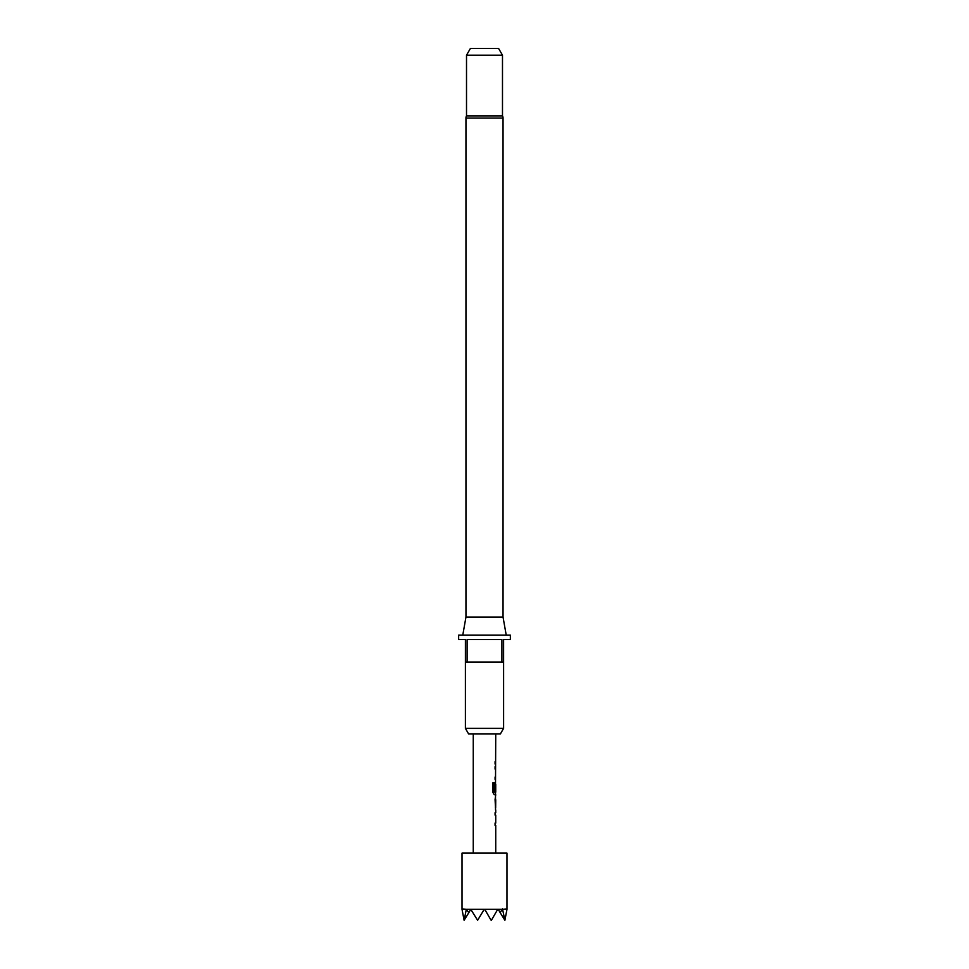 <?xml version="1.0" encoding="UTF-8"?>
<svg xmlns="http://www.w3.org/2000/svg" width="969" height="969" viewBox="0 0 969 969"><rect width="100%" height="100%" fill="white"/><g stroke="black" fill="none" stroke-linecap="round" stroke-linejoin="round"><path stroke-width="1.45" d="M495.74 810.072L495.74 812.749L495.074 812.749L495.074 815.111L495.74 815.111L495.74 823.056L495.074 823.056L495.074 825.418L495.74 825.418L495.74 853.12M495.074 823.056L495.074 825.418M495.51 797.487L495.51 799.776M495.51 807.722L495.51 809.999M495.74 733.993L495.51 784.175M495.51 792.121L495.51 794.737L494.251 794.737L495.74 794.737L495.074 799.619L495.619 810.072M495.656 784.175L495.074 791.043L495.74 784.175L495.74 792.121L494.408 792.121L494.335 782.625L492.979 782.625L492.979 792.533L494.251 794.737M495.074 777.041L495.074 779.391M495.074 761.695L495.074 764.056M465.956 617.108L503.044 617.108L503.044 118.061A4.494 4.494 0 0 0 502.487 115.88L466.513 115.88A4.494 4.494 0 0 0 465.956 118.061L465.956 617.108L462.782 635.095M503.044 617.108L506.218 635.095M500.355 733.993L468.645 733.993L465.399 728.373L503.601 728.373L500.355 733.993M465.399 662.069L465.399 639.588L458.652 639.588L458.652 635.095L510.348 635.095L510.348 639.588L503.601 639.588L503.601 662.069L501.906 662.069L501.906 639.588L467.094 639.588L467.094 662.069L465.399 662.069L465.399 728.373M503.601 662.069L503.601 728.373M466.513 55.197L470.413 48.45L498.587 48.45L502.487 55.197L466.513 55.197L466.513 115.88M502.487 55.197L502.487 115.88M504.885 920.284L500.186 912.677L502.487 908.874L504.885 920.284L506.981 909.31L506.981 853.12L462.019 853.12L462.019 909.31L464.115 920.284L466.331 909.31L462.019 908.874M466.331 909.31L468.814 912.677L470.764 909.31L466.707 909.31M470.764 909.31L477.608 920.284L484.246 909.31L471.273 909.31M502.293 909.31L484.754 909.31L490.895 919.956M506.981 908.874L502.669 909.31M473.26 733.993L473.26 853.12M495.074 812.749L495.074 815.111M495.401 782.068L495.074 791.043M495.074 766.733L495.074 769.095M495.74 799.776L495.656 807.722L495.74 799.776M497.727 909.31L491.392 920.284M500.186 912.677L498.236 909.31M464.115 920.284L468.814 912.677M501.906 662.069L467.094 662.069M494.142 791.964L494.142 782.625L492.979 782.625M495.413 807.565L495.631 799.934M503.044 118.061L465.956 118.061"/></g></svg>
